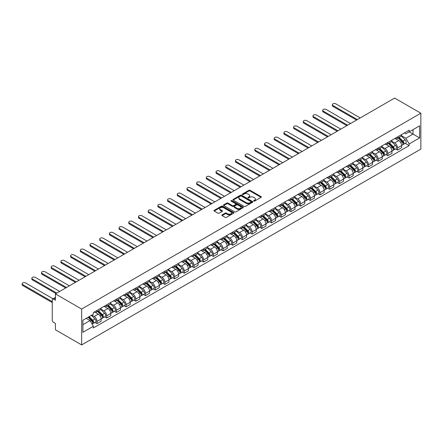 <?xml version="1.0" encoding="UTF-8"?>
<svg xmlns="http://www.w3.org/2000/svg" width="443" height="443" viewBox="0 0 443 443"><rect width="100%" height="100%" fill="white"/><g stroke="black" fill="none" stroke-linecap="round" stroke-linejoin="round"><path stroke-width="0.66" d="M253.756 201.094A0.604 0.349 0 0 0 254.609 201.094L261.093 197.351A0.864 0.498 0 0 0 261.342 197.002A0.864 0.498 0 0 0 261.093 196.648L250.112 190.307A0.864 0.498 0 0 0 248.894 190.307L242.41 194.051A0.604 0.349 0 0 0 243.262 194.543L244.104 194.062A2.763 1.595 0 0 1 248.008 194.062L248.922 194.588A2.763 1.595 0 0 1 249.73 195.717A2.763 1.595 0 0 1 248.922 196.842L248.086 197.329A0.604 0.349 0 0 0 248.938 197.822L249.774 197.334A2.763 1.595 0 0 1 253.678 197.334L254.598 197.866A2.763 1.595 0 0 1 255.406 198.99A2.763 1.595 0 0 1 254.598 200.12L253.756 200.601A0.604 0.349 0 0 0 253.756 201.094L253.756 200.601M222.115 214.894A0.864 0.498 0 0 0 221.86 215.243A0.864 0.498 0 0 0 222.115 215.597L225.194 217.375A0.864 0.498 0 0 0 226.412 217.375L233.611 213.216A0.864 0.498 0 0 0 233.865 212.867A0.864 0.498 0 0 0 233.611 212.513L222.63 206.172A0.864 0.498 0 0 0 221.411 206.172L214.213 210.331A0.864 0.498 0 0 0 213.958 210.685A0.864 0.498 0 0 0 214.213 211.034L217.934 213.183A0.864 0.498 0 0 0 219.152 213.183L222.236 211.405A0.864 0.498 0 0 0 222.486 211.051A0.864 0.498 0 0 0 222.236 210.702L220.387 209.633A2.309 1.335 0 0 1 219.711 208.692A2.309 1.335 0 0 1 221.14 207.462A2.309 1.335 0 0 1 223.654 207.75L230.881 211.926A2.309 1.335 0 0 1 231.556 212.867A2.309 1.335 0 0 1 230.133 214.096A2.309 1.335 0 0 1 227.619 213.808L226.412 213.111A0.864 0.498 0 0 0 225.194 213.111L222.115 214.894L222.115 215.597M81.656 309.048L55.43 293.903L394.624 98.075L420.85 113.214L81.656 309.048L81.656 344.925L420.85 149.097L420.85 113.214M244.165 206.421A0.864 0.498 0 0 0 245.383 206.421L252.582 202.268A0.864 0.498 0 0 0 252.837 201.914A0.864 0.498 0 0 0 252.582 201.559L241.601 195.225A0.864 0.498 0 0 0 240.383 195.225L233.184 199.378A0.864 0.498 0 0 0 232.929 199.732A0.864 0.498 0 0 0 233.184 200.081L244.165 206.421M231.324 201.227A0.604 0.349 0 0 1 231.933 201.31L243.085 207.75L235.897 211.898A0.864 0.498 0 0 1 234.679 211.898L223.698 205.558L223.698 204.854A0.864 0.498 0 0 0 223.444 205.209A0.864 0.498 0 0 0 223.698 205.558M223.698 204.854L226.777 203.077A0.864 0.498 0 0 1 228.001 203.077L232.453 205.646A0.864 0.498 0 0 0 233.671 205.646L235.715 204.467A0.864 0.498 0 0 0 235.969 204.112A0.864 0.498 0 0 0 235.715 203.763L231.08 201.083A0.604 0.349 0 0 1 231.933 200.59L243.096 207.036A0.864 0.498 0 0 1 243.351 207.39A0.864 0.498 0 0 1 243.096 207.739L243.096 207.036M55.43 293.903L55.43 300.254L53.503 299.141A1.755 1.013 -120 0 0 52.623 299.058A1.755 1.013 -120 0 0 52.263 299.861L52.263 320.167A1.755 1.013 -120 0 0 53.503 322.321L55.43 323.434L55.43 329.786L81.656 344.925M397.543 136.898A4.042 2.337 60 0 1 396.706 138.709L400.81 136.344A4.042 2.337 -120 0 0 401.646 134.528M391.723 141.251L394.685 142.962A4.042 2.337 60 0 1 397.543 147.912L401.646 145.542A4.042 2.337 -120 0 0 398.789 140.592L395.854 138.897M401.646 145.542L401.646 147.729L397.543 150.099L395.577 148.964M396.706 138.709A4.042 2.337 60 0 1 394.719 138.526M397.543 147.912L397.543 150.099M387.852 142.491A4.042 2.337 60 0 1 387.01 144.307L391.114 141.937A4.042 2.337 -120 0 0 391.95 140.126M385.886 154.563L387.852 155.698L391.95 153.328L391.95 151.141A4.042 2.337 -120 0 0 389.092 146.19L386.158 144.496M387.01 144.307A4.042 2.337 60 0 1 385.022 144.125M382.027 146.849L384.989 148.555A4.042 2.337 60 0 1 387.852 153.511L387.852 155.698M378.156 148.089A4.042 2.337 60 0 1 377.32 149.906L381.417 147.536A4.042 2.337 -120 0 0 382.259 145.719M376.19 160.161L378.156 161.296L382.259 158.926L382.259 156.739A4.042 2.337 -120 0 0 379.396 151.788L376.461 150.088M377.32 149.906A4.042 2.337 60 0 1 375.326 149.723M372.336 152.442L375.299 154.153A4.042 2.337 60 0 1 378.156 159.103L378.156 161.296M368.46 153.688A4.042 2.337 60 0 1 367.624 155.504L371.727 153.134A4.042 2.337 -120 0 0 372.563 151.318M366.494 165.754L368.46 166.889L372.563 164.525L372.563 162.332A4.042 2.337 -120 0 0 369.706 157.381L366.765 155.687M367.624 155.504A4.042 2.337 60 0 1 365.636 155.321M362.64 158.04L365.602 159.751A4.042 2.337 60 0 1 368.46 164.702L368.46 166.889M358.764 159.286A4.042 2.337 60 0 1 357.927 161.097L362.031 158.732A4.042 2.337 -120 0 0 362.867 156.916M356.798 171.352L358.764 172.488L362.867 170.123L362.867 167.93A4.042 2.337 -120 0 0 360.009 162.98L357.075 161.285M357.927 161.097A4.042 2.337 60 0 1 355.939 160.914M352.944 163.639L355.906 165.35A4.042 2.337 60 0 1 358.764 170.3L358.764 172.488M349.073 164.879A4.042 2.337 60 0 1 348.231 166.695L352.335 164.331A4.042 2.337 -120 0 0 353.171 162.515M347.107 176.951L349.073 178.086L353.171 175.716L353.171 173.529A4.042 2.337 -120 0 0 350.313 168.578L347.378 166.884M348.231 166.695A4.042 2.337 60 0 1 346.243 166.513M343.247 169.237L346.21 170.948A4.042 2.337 60 0 1 349.073 175.899L349.073 178.086M339.377 170.477A4.042 2.337 60 0 1 338.541 172.294L342.638 169.924A4.042 2.337 -120 0 0 343.48 168.113M337.411 182.549L339.377 183.684L343.48 181.314L343.48 179.127A4.042 2.337 -120 0 0 340.617 174.177L337.682 172.482M338.541 172.294A4.042 2.337 60 0 1 336.547 172.111M333.557 174.83L336.519 176.541A4.042 2.337 60 0 1 339.377 181.492L339.377 183.684M329.681 176.076A4.042 2.337 60 0 1 328.844 177.892L332.948 175.522A4.042 2.337 -120 0 0 333.784 173.706M327.715 188.142L329.681 189.283L333.784 186.913L333.784 184.725A4.042 2.337 -120 0 0 330.927 179.769L327.986 178.075M328.844 177.892A4.042 2.337 60 0 1 326.856 177.709M323.861 180.428L326.823 182.139A4.042 2.337 60 0 1 329.681 187.09L329.681 189.283M319.984 181.674A4.042 2.337 60 0 1 319.148 183.491L323.252 181.121A4.042 2.337 -120 0 0 324.088 179.304M318.019 193.741L319.984 194.876L324.088 192.511L324.088 190.318A4.042 2.337 -120 0 0 321.23 185.368L318.295 183.673M319.148 183.491A4.042 2.337 60 0 1 317.16 183.308M314.165 186.027L317.127 187.738A4.042 2.337 60 0 1 319.984 192.688L319.984 194.876M310.294 187.273A4.042 2.337 60 0 1 309.452 189.083L313.555 186.719A4.042 2.337 -120 0 0 314.392 184.903M308.328 199.339L310.294 200.474L314.392 198.104L314.392 195.917A4.042 2.337 -120 0 0 311.534 190.966L308.599 189.272M309.452 189.083A4.042 2.337 60 0 1 307.464 188.901M304.468 191.625L307.431 193.336A4.042 2.337 60 0 1 310.294 198.287L310.294 200.474M300.598 192.866A4.042 2.337 60 0 1 299.761 194.682L303.859 192.317A4.042 2.337 -120 0 0 304.701 190.501M298.632 204.937L300.598 206.073L304.701 203.702L304.701 201.515A4.042 2.337 -120 0 0 301.838 196.565L298.903 194.87M299.761 194.682A4.042 2.337 60 0 1 297.768 194.499M294.778 197.224L297.74 198.929A4.042 2.337 60 0 1 300.598 203.885L300.598 206.073M290.901 198.464A4.042 2.337 60 0 1 290.065 200.28L294.169 197.91A4.042 2.337 -120 0 0 295.005 196.099M288.936 210.536L290.901 211.671L295.005 209.301L295.005 207.114A4.042 2.337 -120 0 0 292.147 202.163L289.207 200.469M290.065 200.28A4.042 2.337 60 0 1 288.077 200.098M285.082 202.816L288.044 204.528A4.042 2.337 60 0 1 290.901 209.478L290.901 211.671M281.205 204.062A4.042 2.337 60 0 1 280.369 205.879L284.472 203.509A4.042 2.337 -120 0 0 285.309 201.692M279.24 216.129L281.205 217.264L285.309 214.899L285.309 212.712A4.042 2.337 -120 0 0 282.451 207.756L279.516 206.061M280.369 205.879A4.042 2.337 60 0 1 278.381 205.696M275.385 208.415L278.348 210.126A4.042 2.337 60 0 1 281.205 215.076L281.205 217.264M271.515 209.661A4.042 2.337 60 0 1 270.673 211.477L274.776 209.107A4.042 2.337 -120 0 0 275.612 207.291M269.549 221.727L271.515 222.862L275.612 220.498L275.612 218.305A4.042 2.337 -120 0 0 272.755 213.354L269.82 211.66M270.673 211.477A4.042 2.337 60 0 1 268.685 211.294M265.689 214.013L268.652 215.724A4.042 2.337 60 0 1 271.515 220.675L271.515 222.862M261.819 215.259A4.042 2.337 60 0 1 260.982 217.07L265.08 214.705A4.042 2.337 -120 0 0 265.922 212.889M259.853 227.325L261.819 228.461L265.922 226.091L265.922 223.903A4.042 2.337 -120 0 0 263.059 218.953L260.124 217.258M260.982 217.07A4.042 2.337 60 0 1 258.989 216.887M255.999 219.612L258.961 221.323A4.042 2.337 60 0 1 261.819 226.273L261.819 228.461M252.122 220.852A4.042 2.337 60 0 1 251.286 222.668L255.389 220.298A4.042 2.337 -120 0 0 256.226 218.488M250.157 232.924L252.122 234.059L256.226 231.689L256.226 229.502A4.042 2.337 -120 0 0 253.368 224.551L250.428 222.857M251.286 222.668A4.042 2.337 60 0 1 249.298 222.486M246.302 225.21L249.265 226.916A4.042 2.337 60 0 1 252.122 231.872L252.122 234.059M242.426 226.451A4.042 2.337 60 0 1 241.59 228.267L245.693 225.897A4.042 2.337 -120 0 0 246.529 224.086M240.46 238.522L242.426 239.657L246.529 237.287L246.529 235.1A4.042 2.337 -120 0 0 243.672 230.15L240.737 228.45M241.59 228.267A4.042 2.337 60 0 1 239.602 228.084M236.606 230.803L239.569 232.514A4.042 2.337 60 0 1 242.426 237.465L242.426 239.657M232.736 232.049A4.042 2.337 60 0 1 231.894 233.865L235.997 231.495A4.042 2.337 -120 0 0 236.833 229.679M230.77 244.115L232.736 245.25L236.833 242.886L236.833 240.693A4.042 2.337 -120 0 0 233.976 235.742L231.041 234.048M231.894 233.865A4.042 2.337 60 0 1 229.906 233.682M226.91 236.401L229.873 238.112A4.042 2.337 60 0 1 232.736 243.063L232.736 245.25M223.039 237.647A4.042 2.337 60 0 1 222.203 239.458L226.301 237.094A4.042 2.337 -120 0 0 227.143 235.277M221.074 249.714L223.039 250.849L227.143 248.484L227.143 246.291A4.042 2.337 -120 0 0 224.28 241.341L221.345 239.646M222.203 239.458A4.042 2.337 60 0 1 220.21 239.281M217.22 242L220.182 243.711A4.042 2.337 60 0 1 223.039 248.661L223.039 250.849M213.343 243.246A4.042 2.337 60 0 1 212.507 245.057L216.61 242.692A4.042 2.337 -120 0 0 217.447 240.876M211.377 255.312L213.343 256.447L217.447 254.077L217.447 251.89A4.042 2.337 -120 0 0 214.589 246.939L211.649 245.245M212.507 245.057A4.042 2.337 60 0 1 210.519 244.874M207.523 247.598L210.486 249.309A4.042 2.337 60 0 1 213.343 254.26L213.343 256.447M203.647 248.839A4.042 2.337 60 0 1 202.811 250.655L206.914 248.285A4.042 2.337 -120 0 0 207.75 246.474M201.681 260.91L203.647 262.046L207.75 259.676L207.75 257.488A4.042 2.337 -120 0 0 204.893 252.538L201.958 250.843M202.811 250.655A4.042 2.337 60 0 1 200.823 250.472M197.827 253.191L200.79 254.902A4.042 2.337 60 0 1 203.647 259.858L203.647 262.046M193.956 254.437A4.042 2.337 60 0 1 193.115 256.253L197.218 253.883A4.042 2.337 -120 0 0 198.054 252.067M191.991 266.503L193.956 267.644L198.054 265.274L198.054 263.087A4.042 2.337 -120 0 0 195.197 258.131L192.262 256.436M193.115 256.253A4.042 2.337 60 0 1 191.127 256.071M188.131 258.79L191.094 260.501A4.042 2.337 60 0 1 193.956 265.451L193.956 267.644M184.26 260.035A4.042 2.337 60 0 1 183.424 261.852L187.522 259.482A4.042 2.337 -120 0 0 188.364 257.665M182.294 272.102L184.26 273.237L188.364 270.872L188.364 268.679A4.042 2.337 -120 0 0 185.501 263.729L182.566 262.034M183.424 261.852A4.042 2.337 60 0 1 181.431 261.669M178.44 264.388L181.403 266.099A4.042 2.337 60 0 1 184.26 271.05L184.26 273.237M174.564 265.634A4.042 2.337 60 0 1 173.728 267.445L177.831 265.08A4.042 2.337 -120 0 0 178.667 263.264M172.598 277.7L174.564 278.835L178.667 276.465L178.667 274.278A4.042 2.337 -120 0 0 175.81 269.327L172.87 267.633M173.728 267.445A4.042 2.337 60 0 1 171.74 267.262M168.744 269.986L171.707 271.697A4.042 2.337 60 0 1 174.564 276.648L174.564 278.835M164.868 271.227A4.042 2.337 60 0 1 164.032 273.043L168.135 270.679A4.042 2.337 -120 0 0 168.971 268.862M162.902 283.298L164.868 284.434L168.971 282.064L168.971 279.876A4.042 2.337 -120 0 0 166.114 274.926L163.179 273.231M164.032 273.043A4.042 2.337 60 0 1 162.044 272.86M159.048 275.585L162.011 277.29A4.042 2.337 60 0 1 164.868 282.246L164.868 284.434M155.177 276.825A4.042 2.337 60 0 1 154.336 278.641L158.439 276.271A4.042 2.337 -120 0 0 159.275 274.461M153.212 288.897L155.177 290.032L159.275 287.662L159.275 285.475A4.042 2.337 -120 0 0 156.418 280.524L153.483 278.83M154.336 278.641A4.042 2.337 60 0 1 152.348 278.459M149.352 281.178L152.314 282.889A4.042 2.337 60 0 1 155.177 287.839L155.177 290.032M145.481 282.424A4.042 2.337 60 0 1 144.645 284.24L148.743 281.87A4.042 2.337 -120 0 0 149.584 280.054M143.515 294.49L145.481 295.625L149.584 293.26L149.584 291.073A4.042 2.337 -120 0 0 146.722 286.117L143.787 284.423M144.645 284.24A4.042 2.337 60 0 1 142.652 284.057M139.661 286.776L142.624 288.487A4.042 2.337 60 0 1 145.481 293.438L145.481 295.625M135.785 288.022A4.042 2.337 60 0 1 134.949 289.838L139.052 287.468A4.042 2.337 -120 0 0 139.888 285.652M133.819 300.088L135.785 301.223L139.888 298.859L139.888 296.666A4.042 2.337 -120 0 0 137.031 291.715L134.091 290.021M134.949 289.838A4.042 2.337 60 0 1 132.961 289.656M129.965 292.374L132.928 294.086A4.042 2.337 60 0 1 135.785 299.036L135.785 301.223M126.089 293.62A4.042 2.337 60 0 1 125.253 295.431L129.356 293.067A4.042 2.337 -120 0 0 130.192 291.25M124.123 305.687L126.089 306.822L130.192 304.452L130.192 302.264A4.042 2.337 -120 0 0 127.335 297.314L124.4 295.619M125.253 295.431A4.042 2.337 60 0 1 123.265 295.248M120.269 297.973L123.232 299.684A4.042 2.337 60 0 1 126.089 304.634L126.089 306.822M116.398 299.213A4.042 2.337 60 0 1 115.557 301.03L119.66 298.66A4.042 2.337 -120 0 0 120.496 296.849M114.427 311.285L116.398 312.42L120.496 310.05L120.496 307.863A4.042 2.337 -120 0 0 117.639 302.912L114.704 301.218M115.557 301.03A4.042 2.337 60 0 1 113.569 300.847M110.573 303.571L113.535 305.277A4.042 2.337 60 0 1 116.398 310.233L116.398 312.42M106.702 304.812A4.042 2.337 60 0 1 105.866 306.628L109.964 304.258A4.042 2.337 -120 0 0 110.805 302.447M104.736 316.883L106.702 318.019L110.805 315.649L110.805 313.461A4.042 2.337 -120 0 0 107.942 308.511L105.008 306.811M105.866 306.628A4.042 2.337 60 0 1 103.872 306.445M100.882 309.164L103.845 310.875A4.042 2.337 60 0 1 106.702 315.826L106.702 318.019M97.006 310.41A4.042 2.337 60 0 1 96.17 312.226L100.273 309.856A4.042 2.337 -120 0 0 101.109 308.04M95.04 322.476L97.006 323.611L101.109 321.247L101.109 319.06A4.042 2.337 -120 0 0 98.252 314.104L95.311 312.409M96.17 312.226A4.042 2.337 60 0 1 94.182 312.044M91.784 315.111L94.149 316.474A4.042 2.337 60 0 1 97.006 321.424L97.006 323.611M404.415 132.933L405.871 133.775L419.61 125.845L413.02 129.649L413.02 134.096L405.871 138.222L401.419 135.652M82.902 324.691L90.045 320.566L93.34 326.269L82.902 332.294L82.902 320.239L93.34 314.214L93.34 312.525L409.166 130.187L409.166 131.87L419.61 137.9L409.166 143.931L405.871 138.222M419.61 125.845L419.61 137.9M93.34 326.269L93.34 327.953L409.166 145.614L409.166 143.931M90.045 320.566L86.191 318.34M405.273 143.366L409.166 145.614M254 201.177L254.598 200.834A2.763 1.595 0 0 0 255.406 199.71L255.406 198.99M249.73 195.717L249.73 196.432A2.763 1.595 0 0 1 248.922 197.561L248.324 197.905M261.093 196.648L261.093 197.351L250.112 191.027A0.864 0.498 0 0 0 248.894 191.027L242.653 194.627M252.571 202.274L241.601 195.939A0.864 0.498 0 0 0 240.383 195.939L233.195 200.086M251.059 202.158A0.604 0.349 0 0 0 251.059 201.665L241.418 196.105A0.604 0.349 0 0 0 240.566 196.105L239.68 196.614A2.763 1.595 0 0 0 238.871 197.739A2.763 1.595 0 0 0 239.68 198.868L246.269 202.672A2.763 1.595 0 0 0 250.173 202.672L251.059 202.158L251.059 202.877A0.604 0.349 0 0 0 251.236 202.634L251.236 201.914M238.871 197.739L238.871 198.458A2.763 1.595 0 0 0 239.68 199.583L239.68 198.868M251.059 202.877L250.173 203.387A2.763 1.595 0 0 1 246.269 203.387L239.68 199.583M223.709 205.563L226.777 203.791L226.777 203.077M235.969 204.112L235.969 204.832A0.864 0.498 0 0 1 235.715 205.187L233.671 206.366A0.864 0.498 0 0 1 232.453 206.366L228.001 203.791A0.864 0.498 0 0 0 226.777 203.791M237.071 208.315A2.309 1.335 0 0 0 239.585 208.603A2.309 1.335 0 0 0 241.014 207.374A2.309 1.335 0 0 0 240.339 206.432L237.791 204.959A0.864 0.498 0 0 0 236.568 204.959L234.524 206.139A0.864 0.498 0 0 0 234.275 206.493A0.864 0.498 0 0 0 234.524 206.842L237.071 208.315L237.071 209.03A2.309 1.335 0 0 0 239.585 209.323A2.309 1.335 0 0 0 241.014 208.088L241.014 207.374M234.275 206.493L234.275 207.208A0.864 0.498 0 0 0 234.524 207.562L234.524 206.842M237.071 209.03L234.524 207.562M231.556 212.867L231.556 213.581A2.309 1.335 0 0 1 230.133 214.816A2.309 1.335 0 0 1 227.619 214.528L226.412 213.831A0.864 0.498 0 0 0 225.194 213.831L222.126 215.603M219.711 208.692L219.711 209.412A2.309 1.335 0 0 0 220.387 210.353L220.387 209.633M222.225 211.411L220.387 210.353M233.611 212.513L233.611 213.216L222.63 206.892A0.864 0.498 0 0 0 221.411 206.892L214.224 211.04L214.213 210.331M398.069 137.928L401.884 141.694A2.198 1.268 60 0 1 402.465 144.988L401.646 145.459M398.827 138.676L400.45 139.611M360.225 117.932L335.833 103.85A2.021 1.168 0 0 0 333.629 103.596A2.021 1.168 0 0 0 332.383 104.675A2.021 1.168 0 0 0 332.975 105.5L357.368 119.582M398.49 137.679L402.67 141.81A1.052 0.609 60 0 1 402.953 143.388A1.052 0.609 60 0 1 402.853 143.427M399.121 137.313L402.942 141.084A2.198 1.268 60 0 1 403.523 144.379A2.198 1.268 60 0 1 402.859 144.446M401.258 135.923L405.179 139.794A2.198 1.268 60 0 1 405.76 143.083L403.523 144.379M356.56 120.047L332.975 106.436A2.021 1.168 180 0 1 332.383 105.611L332.383 104.675M388.373 143.521L392.193 147.292A2.198 1.268 60 0 1 392.769 150.587L391.95 151.057M389.131 144.274L390.754 145.21M350.529 123.531L326.137 109.449A2.021 1.168 0 0 0 323.938 109.194A2.021 1.168 0 0 0 322.687 110.274A2.021 1.168 0 0 0 323.279 111.099L347.672 125.181M388.793 143.277L392.98 147.403A1.052 0.609 60 0 1 393.257 148.986A1.052 0.609 60 0 1 393.162 149.025M389.43 142.912L393.246 146.683A2.198 1.268 60 0 1 393.827 149.978A2.198 1.268 60 0 1 393.162 150.044M391.568 141.522L395.483 145.387A2.198 1.268 60 0 1 396.064 148.682L393.827 149.978M346.863 125.646L323.279 112.029A2.021 1.168 180 0 1 322.687 111.204L322.687 110.274M378.676 149.119L382.497 152.89A2.198 1.268 60 0 1 383.079 156.18L382.259 156.656M379.441 149.872L381.058 150.808M340.839 129.129L316.446 115.047A2.021 1.168 0 0 0 314.242 114.792A2.021 1.168 0 0 0 312.996 115.872A2.021 1.168 0 0 0 313.583 116.697L337.976 130.779M379.103 148.876L383.284 153.001A1.052 0.609 60 0 1 383.56 154.585A1.052 0.609 60 0 1 383.466 154.624M379.734 148.51L383.555 152.276A2.198 1.268 60 0 1 384.131 155.571A2.198 1.268 60 0 1 383.472 155.643M381.872 147.12L385.792 150.985A2.198 1.268 60 0 1 386.368 154.28L384.131 155.571M337.167 131.244L313.583 117.628A2.021 1.168 180 0 1 312.996 116.802L312.996 115.872M368.98 154.718L372.801 158.483A2.198 1.268 60 0 1 373.383 161.778L372.563 162.254M369.744 155.471L371.361 156.401M331.142 134.727L306.75 120.64A2.021 1.168 0 0 0 304.546 120.391A2.021 1.168 0 0 0 303.3 121.465A2.021 1.168 0 0 0 303.892 122.29L328.285 136.378M369.407 154.474L373.587 158.6A1.052 0.609 60 0 1 373.864 160.178A1.052 0.609 60 0 1 373.77 160.216M370.038 154.109L373.859 157.874A2.198 1.268 60 0 1 374.44 161.169A2.198 1.268 60 0 1 373.776 161.241M372.175 152.719L376.096 156.584A2.198 1.268 60 0 1 376.677 159.879L374.44 161.169M327.477 136.843L303.892 123.226A2.021 1.168 180 0 1 303.3 122.401L303.3 121.465M359.29 160.316L363.105 164.082A2.198 1.268 60 0 1 363.686 167.376L362.867 167.853M360.048 161.064L361.671 162M321.446 140.32L297.054 126.238A2.021 1.168 0 0 0 294.85 125.989A2.021 1.168 0 0 0 293.604 127.063A2.021 1.168 0 0 0 294.196 127.889L318.589 141.97M359.71 160.073L363.891 164.198A1.052 0.609 60 0 1 364.174 165.776A1.052 0.609 60 0 1 364.074 165.815M360.342 159.707L364.163 163.473A2.198 1.268 60 0 1 364.744 166.767A2.198 1.268 60 0 1 364.08 166.839M362.479 158.317L366.4 162.182A2.198 1.268 60 0 1 366.981 165.477L364.744 166.767M317.781 142.441L294.196 128.824A2.021 1.168 180 0 1 293.604 127.999L293.604 127.063M349.593 165.915L353.414 169.68A2.198 1.268 60 0 1 353.99 172.975L353.171 173.446M350.352 166.662L351.975 167.598M311.75 145.919L287.357 131.837A2.021 1.168 0 0 0 285.159 131.582A2.021 1.168 0 0 0 283.908 132.662A2.021 1.168 0 0 0 284.5 133.487L308.893 147.569M350.014 165.665L354.201 169.791A1.052 0.609 60 0 1 354.478 171.375A1.052 0.609 60 0 1 354.383 171.413M350.651 165.3L354.466 169.071A2.198 1.268 60 0 1 355.048 172.366A2.198 1.268 60 0 1 354.383 172.432M352.789 163.91L356.704 167.781A2.198 1.268 60 0 1 357.285 171.07L355.048 172.366M308.084 148.034L284.5 134.417A2.021 1.168 180 0 1 283.908 133.592L283.908 132.662M339.897 171.507L343.718 175.278A2.198 1.268 60 0 1 344.3 178.573L343.475 179.044M340.661 172.261L342.278 173.196M302.06 151.517L277.667 137.435A2.021 1.168 0 0 0 275.463 137.18A2.021 1.168 0 0 0 274.217 138.26A2.021 1.168 0 0 0 274.804 139.085L299.197 153.167M340.324 171.264L344.504 175.389A1.052 0.609 60 0 1 344.781 176.973A1.052 0.609 60 0 1 344.687 177.012M340.955 170.898L344.776 174.669A2.198 1.268 60 0 1 345.352 177.959A2.198 1.268 60 0 1 344.687 178.031M343.092 169.508L347.013 173.374A2.198 1.268 60 0 1 347.589 176.668L345.352 177.959M298.388 153.632L274.804 140.016A2.021 1.168 180 0 1 274.217 139.191L274.217 138.26M330.201 177.106L334.022 180.877A2.198 1.268 60 0 1 334.603 184.166L333.784 184.642M330.965 177.859L332.582 178.795M292.363 157.115L267.971 143.034A2.021 1.168 0 0 0 265.767 142.779A2.021 1.168 0 0 0 264.521 143.859A2.021 1.168 0 0 0 265.113 144.684L289.506 158.766M330.628 176.862L334.808 180.988A1.052 0.609 60 0 1 335.085 182.571A1.052 0.609 60 0 1 334.991 182.605M331.259 176.497L335.08 180.262A2.198 1.268 60 0 1 335.661 183.557A2.198 1.268 60 0 1 334.997 183.629M333.396 175.107L337.317 178.972A2.198 1.268 60 0 1 337.898 182.267L335.661 183.557M288.698 159.231L265.113 145.614A2.021 1.168 180 0 1 264.521 144.789L264.521 143.859M320.51 182.704L324.326 186.47A2.198 1.268 60 0 1 324.907 189.765L324.088 190.241M321.269 183.457L322.892 184.388M282.667 162.708L258.275 148.626A2.021 1.168 0 0 0 256.071 148.377A2.021 1.168 0 0 0 254.825 149.452A2.021 1.168 0 0 0 255.417 150.277L279.81 164.364M320.931 182.461L325.112 186.586A1.052 0.609 60 0 1 325.395 188.164A1.052 0.609 60 0 1 325.295 188.203M321.563 182.095L325.383 185.861A2.198 1.268 60 0 1 325.965 189.155A2.198 1.268 60 0 1 325.3 189.227M323.7 180.705L327.621 184.57A2.198 1.268 60 0 1 328.202 187.865L325.965 189.155M279.001 164.829L255.417 151.213A2.021 1.168 180 0 1 254.825 150.387L254.825 149.452M310.814 188.303L314.635 192.068A2.198 1.268 60 0 1 315.211 195.363L314.392 195.834M311.573 189.05L313.195 189.986M272.971 168.307L248.578 154.225A2.021 1.168 0 0 0 246.38 153.97A2.021 1.168 0 0 0 245.129 155.05A2.021 1.168 0 0 0 245.721 155.875L270.114 169.957M311.235 188.059L315.422 192.184A1.052 0.609 60 0 1 315.698 193.763A1.052 0.609 60 0 1 315.604 193.801M311.872 187.694L315.687 191.459A2.198 1.268 60 0 1 316.269 194.754A2.198 1.268 60 0 1 315.604 194.826M314.009 186.298L317.924 190.169A2.198 1.268 60 0 1 318.506 193.464L316.269 194.754M269.305 170.428L245.721 156.811A2.021 1.168 180 0 1 245.129 155.986L245.129 155.05M301.118 193.896L304.939 197.667A2.198 1.268 60 0 1 305.52 200.961L304.695 201.432M301.882 194.649L303.499 195.584M263.28 173.905L238.888 159.823A2.021 1.168 0 0 0 236.684 159.569A2.021 1.168 0 0 0 235.438 160.648A2.021 1.168 0 0 0 236.025 161.474L260.418 175.555M301.545 193.652L305.725 197.777A1.052 0.609 60 0 1 306.002 199.361A1.052 0.609 60 0 1 305.908 199.4M302.176 193.286L305.997 197.057A2.198 1.268 60 0 1 306.573 200.352A2.198 1.268 60 0 1 305.908 200.419M304.313 191.897L308.234 195.762A2.198 1.268 60 0 1 308.81 199.057L306.573 200.352M259.609 176.021L236.025 162.404A2.021 1.168 180 0 1 235.438 161.579L235.438 160.648M291.422 199.494L295.243 203.265A2.198 1.268 60 0 1 295.824 206.56L295.005 207.031M292.186 200.247L293.803 201.183M253.584 179.504L229.192 165.422A2.021 1.168 0 0 0 226.988 165.167A2.021 1.168 0 0 0 225.742 166.247A2.021 1.168 0 0 0 226.334 167.072L250.727 181.154M291.848 199.25L296.029 203.376A1.052 0.609 60 0 1 296.306 204.959A1.052 0.609 60 0 1 296.212 204.998M292.48 198.885L296.301 202.656A2.198 1.268 60 0 1 296.882 205.945A2.198 1.268 60 0 1 296.217 206.017M294.617 197.495L298.538 201.36A2.198 1.268 60 0 1 299.119 204.655L296.882 205.945M249.918 181.619L226.334 168.002A2.021 1.168 180 0 1 225.742 167.177L225.742 166.247M281.731 205.092L285.547 208.858A2.198 1.268 60 0 1 286.128 212.153L285.309 212.629M282.49 205.845L284.113 206.781M243.888 185.102L219.495 171.015A2.021 1.168 0 0 0 217.291 170.765A2.021 1.168 0 0 0 216.046 171.845A2.021 1.168 0 0 0 216.638 172.67L241.031 186.752M282.152 204.849L286.333 208.974A1.052 0.609 60 0 1 286.615 210.558A1.052 0.609 60 0 1 286.516 210.591M282.784 204.483L286.604 208.249A2.198 1.268 60 0 1 287.186 211.544A2.198 1.268 60 0 1 286.521 211.616M284.921 203.093L288.842 206.959A2.198 1.268 60 0 1 289.423 210.253L287.186 211.544M240.222 187.217L216.638 173.601A2.021 1.168 180 0 1 216.046 172.776L216.046 171.845M272.035 210.691L275.856 214.456A2.198 1.268 60 0 1 276.432 217.751L275.612 218.227M272.794 211.444L274.416 212.374M234.192 190.695L209.799 176.613A2.021 1.168 0 0 0 207.601 176.364A2.021 1.168 0 0 0 206.349 177.438A2.021 1.168 0 0 0 206.942 178.263L231.335 192.345M272.456 210.447L276.642 214.573A1.052 0.609 60 0 1 276.919 216.151A1.052 0.609 60 0 1 276.825 216.19M273.093 210.082L276.908 213.847A2.198 1.268 60 0 1 277.49 217.142A2.198 1.268 60 0 1 276.825 217.214M275.23 208.692L279.145 212.557A2.198 1.268 60 0 1 279.727 215.852L277.49 217.142M230.526 192.816L206.942 179.199A2.021 1.168 180 0 1 206.349 178.374L206.349 177.438M262.339 216.289L266.16 220.055A2.198 1.268 60 0 1 266.741 223.35L265.916 223.82M263.103 217.037L264.72 217.973M224.501 196.293L200.109 182.211A2.021 1.168 0 0 0 197.905 181.957A2.021 1.168 0 0 0 196.659 183.037A2.021 1.168 0 0 0 197.246 183.862L221.638 197.943M262.765 216.04L266.946 220.171A1.052 0.609 60 0 1 267.223 221.749A1.052 0.609 60 0 1 267.129 221.788M263.397 215.675L267.218 219.446A2.198 1.268 60 0 1 267.793 222.74A2.198 1.268 60 0 1 267.129 222.812M265.534 214.285L269.455 218.155A2.198 1.268 60 0 1 270.031 221.45L267.793 222.74M220.83 198.409L197.246 184.797A2.021 1.168 180 0 1 196.659 183.972L196.659 183.037M252.643 221.882L256.464 225.653A2.198 1.268 60 0 1 257.045 228.948L256.226 229.419M253.407 222.635L255.024 223.571M214.805 201.892L190.412 187.81A2.021 1.168 0 0 0 188.209 187.555A2.021 1.168 0 0 0 186.963 188.635A2.021 1.168 0 0 0 187.555 189.46L211.948 203.542M253.069 221.638L257.25 225.764A1.052 0.609 60 0 1 257.527 227.348A1.052 0.609 60 0 1 257.433 227.386M253.701 221.273L257.521 225.044A2.198 1.268 60 0 1 258.103 228.339A2.198 1.268 60 0 1 257.438 228.405M255.838 219.883L259.759 223.748A2.198 1.268 60 0 1 260.34 227.043L258.103 228.339M211.139 204.007L187.555 190.39A2.021 1.168 180 0 1 186.963 189.565L186.963 188.635M242.952 227.48L246.768 231.252A2.198 1.268 60 0 1 247.349 234.541L246.529 235.017M243.711 228.234L245.333 229.169M205.109 207.49L180.716 193.408A2.021 1.168 0 0 0 178.512 193.154A2.021 1.168 0 0 0 177.266 194.233A2.021 1.168 0 0 0 177.859 195.058L202.252 209.14M243.373 227.237L247.554 231.362A1.052 0.609 60 0 1 247.836 232.946A1.052 0.609 60 0 1 247.737 232.985M244.004 226.871L247.825 230.637A2.198 1.268 60 0 1 248.407 233.932A2.198 1.268 60 0 1 247.742 234.004M246.142 225.481L250.062 229.347A2.198 1.268 60 0 1 250.644 232.641L248.407 233.932M201.443 209.605L177.859 195.989A2.021 1.168 180 0 1 177.266 195.164L177.266 194.233M233.256 233.079L237.077 236.844A2.198 1.268 60 0 1 237.653 240.139L236.833 240.615M234.015 233.832L235.637 234.762M195.413 213.089L171.02 199.001A2.021 1.168 0 0 0 168.822 198.752A2.021 1.168 0 0 0 167.57 199.826A2.021 1.168 0 0 0 168.163 200.651L192.555 214.739M233.677 232.835L237.863 236.961A1.052 0.609 60 0 1 238.14 238.539A1.052 0.609 60 0 1 238.046 238.578M234.314 232.47L238.129 236.235A2.198 1.268 60 0 1 238.711 239.53A2.198 1.268 60 0 1 238.046 239.602M236.451 231.08L240.366 234.945A2.198 1.268 60 0 1 240.948 238.24L238.711 239.53M191.747 215.204L168.163 201.587A2.021 1.168 180 0 1 167.57 200.762L167.57 199.826M223.56 238.677L227.381 242.443A2.198 1.268 60 0 1 227.962 245.738L227.137 246.214M224.324 239.425L225.941 240.361M185.722 218.681L161.33 204.6A2.021 1.168 0 0 0 159.126 204.35A2.021 1.168 0 0 0 157.88 205.425A2.021 1.168 0 0 0 158.467 206.25L182.859 220.332M223.986 238.434L228.167 242.559A1.052 0.609 60 0 1 228.444 244.137A1.052 0.609 60 0 1 228.35 244.176M224.618 238.068L228.438 241.834A2.198 1.268 60 0 1 229.014 245.129A2.198 1.268 60 0 1 228.35 245.2M226.755 236.678L230.676 240.543A2.198 1.268 60 0 1 231.252 243.838L229.014 245.129M182.051 220.802L158.467 207.186A2.021 1.168 180 0 1 157.88 206.36L157.88 205.425M213.864 244.276L217.685 248.041A2.198 1.268 60 0 1 218.266 251.336L217.447 251.807M214.628 245.023L216.245 245.959M176.026 224.28L151.633 210.198A2.021 1.168 0 0 0 149.429 209.943A2.021 1.168 0 0 0 148.184 211.023A2.021 1.168 0 0 0 148.776 211.848L173.169 225.93M214.29 244.027L218.471 248.152A1.052 0.609 60 0 1 218.748 249.736A1.052 0.609 60 0 1 218.654 249.774M214.921 243.661L218.742 247.432A2.198 1.268 60 0 1 219.324 250.727A2.198 1.268 60 0 1 218.659 250.793M217.059 242.271L220.979 246.142A2.198 1.268 60 0 1 221.561 249.431L219.324 250.727M172.36 226.395L148.776 212.784A2.021 1.168 180 0 1 148.184 211.953L148.184 211.023M204.173 249.869L207.988 253.64A2.198 1.268 60 0 1 208.57 256.934L207.75 257.405M204.932 250.622L206.554 251.558M166.33 229.878L141.937 215.796A2.021 1.168 0 0 0 139.733 215.542A2.021 1.168 0 0 0 138.487 216.621A2.021 1.168 0 0 0 139.08 217.447L163.473 231.528M204.594 249.625L208.775 253.75A1.052 0.609 60 0 1 209.057 255.334A1.052 0.609 60 0 1 208.958 255.373M205.225 249.259L209.046 253.031A2.198 1.268 60 0 1 209.628 256.32A2.198 1.268 60 0 1 208.963 256.392M207.363 247.87L211.283 251.735A2.198 1.268 60 0 1 211.865 255.03L209.628 256.32M162.664 231.994L139.08 218.377A2.021 1.168 180 0 1 138.487 217.552L138.487 216.621M194.477 255.467L198.298 259.238A2.198 1.268 60 0 1 198.874 262.527L198.054 263.004M195.236 256.22L196.858 257.156M156.634 235.477L132.241 221.395A2.021 1.168 0 0 0 130.043 221.14A2.021 1.168 0 0 0 128.791 222.22A2.021 1.168 0 0 0 129.384 223.045L153.776 237.127M194.898 255.223L199.084 259.349A1.052 0.609 60 0 1 199.361 260.933A1.052 0.609 60 0 1 199.267 260.966M195.535 254.858L199.35 258.623A2.198 1.268 60 0 1 199.931 261.918A2.198 1.268 60 0 1 199.267 261.99M197.672 253.468L201.587 257.333A2.198 1.268 60 0 1 202.169 260.628L199.931 261.918M152.968 237.592L129.384 223.975A2.021 1.168 180 0 1 128.791 223.15L128.791 222.22M184.781 261.065L188.602 264.831A2.198 1.268 60 0 1 189.178 268.126L188.358 268.602M185.545 261.819L187.162 262.749M146.943 241.075L122.55 226.988A2.021 1.168 0 0 0 120.346 226.738A2.021 1.168 0 0 0 119.101 227.813A2.021 1.168 0 0 0 119.688 228.638L144.08 242.725M185.207 260.822L189.388 264.947A1.052 0.609 60 0 1 189.665 266.525A1.052 0.609 60 0 1 189.571 266.564M185.839 260.456L189.659 264.222A2.198 1.268 60 0 1 190.235 267.517A2.198 1.268 60 0 1 189.571 267.589M187.976 259.066L191.897 262.932A2.198 1.268 60 0 1 192.472 266.226L190.235 267.517M143.272 243.19L119.688 229.574A2.021 1.168 180 0 1 119.101 228.749L119.101 227.813M175.085 266.664L178.906 270.429A2.198 1.268 60 0 1 179.487 273.724L178.667 274.195M175.849 267.411L177.466 268.347M137.247 246.668L112.854 232.586A2.021 1.168 0 0 0 110.65 232.331A2.021 1.168 0 0 0 109.404 233.411A2.021 1.168 0 0 0 109.997 234.236L134.39 248.318M175.511 266.42L179.692 270.546A1.052 0.609 60 0 1 179.969 272.124A1.052 0.609 60 0 1 179.875 272.163M176.142 266.055L179.963 269.82A2.198 1.268 60 0 1 180.545 273.115A2.198 1.268 60 0 1 179.88 273.187M178.28 264.659L182.2 268.53A2.198 1.268 60 0 1 182.782 271.825L180.545 273.115M133.581 248.789L109.997 235.172A2.021 1.168 180 0 1 109.404 234.347L109.404 233.411M165.394 272.257L169.209 276.028A2.198 1.268 60 0 1 169.791 279.323L168.971 279.793M166.153 273.01L167.775 273.946M127.551 252.266L103.158 238.184A2.021 1.168 0 0 0 100.954 237.93A2.021 1.168 0 0 0 99.708 239.01A2.021 1.168 0 0 0 100.301 239.835L124.693 253.917M165.815 272.013L169.996 276.139A1.052 0.609 60 0 1 170.278 277.722A1.052 0.609 60 0 1 170.178 277.761M166.446 271.648L170.267 275.419A2.198 1.268 60 0 1 170.848 278.713A2.198 1.268 60 0 1 170.184 278.78M168.584 270.258L172.504 274.128A2.198 1.268 60 0 1 173.086 277.418L170.848 278.713M123.885 254.382L100.301 240.765A2.021 1.168 180 0 1 99.708 239.94L99.708 239.01M155.698 277.855L159.519 281.626A2.198 1.268 60 0 1 160.095 284.921L159.275 285.392M156.457 278.608L158.079 279.544M117.855 257.865L93.462 243.783A2.021 1.168 0 0 0 91.264 243.528A2.021 1.168 0 0 0 90.012 244.608A2.021 1.168 0 0 0 90.605 245.433L114.997 259.515M156.119 277.611L160.305 281.737A1.052 0.609 60 0 1 160.582 283.321A1.052 0.609 60 0 1 160.482 283.359M156.756 277.246L160.571 281.017A2.198 1.268 60 0 1 161.152 284.306A2.198 1.268 60 0 1 160.488 284.378M158.893 275.856L162.808 279.721A2.198 1.268 60 0 1 163.389 283.016L161.152 284.306M114.189 259.98L90.605 246.363A2.021 1.168 180 0 1 90.012 245.538L90.012 244.608M146.002 283.454L149.823 287.219A2.198 1.268 60 0 1 150.399 290.514L149.579 290.99M146.766 284.207L148.383 285.142M108.164 263.463L83.771 249.381A2.021 1.168 0 0 0 81.567 249.127A2.021 1.168 0 0 0 80.321 250.206A2.021 1.168 0 0 0 80.908 251.031L105.301 265.113M146.428 283.21L150.609 287.335A1.052 0.609 60 0 1 150.886 288.919A1.052 0.609 60 0 1 150.792 288.952M147.059 282.844L150.88 286.61A2.198 1.268 60 0 1 151.456 289.905A2.198 1.268 60 0 1 150.792 289.977M149.197 281.455L153.117 285.32A2.198 1.268 60 0 1 153.693 288.615L151.456 289.905M104.493 265.579L80.908 251.962A2.021 1.168 180 0 1 80.321 251.137L80.321 250.206M136.306 289.052L140.126 292.817A2.198 1.268 60 0 1 140.708 296.112L139.888 296.589M137.07 289.805L138.687 290.735M98.468 269.056L74.075 254.974A2.021 1.168 0 0 0 71.871 254.725A2.021 1.168 0 0 0 70.625 255.799A2.021 1.168 0 0 0 71.218 256.624L95.61 270.706M136.732 288.808L140.913 292.934A1.052 0.609 60 0 1 141.19 294.512A1.052 0.609 60 0 1 141.095 294.551M137.363 288.443L141.184 292.208A2.198 1.268 60 0 1 141.766 295.503A2.198 1.268 60 0 1 141.101 295.575M139.501 287.053L143.421 290.918A2.198 1.268 60 0 1 144.003 294.213L141.766 295.503M94.802 271.177L71.218 257.56A2.021 1.168 180 0 1 70.625 256.735L70.625 255.799M126.615 294.65L130.43 298.416A2.198 1.268 60 0 1 131.012 301.711L130.192 302.181M127.374 295.398L128.996 296.334M88.772 274.654L64.379 260.573A2.021 1.168 0 0 0 62.175 260.318A2.021 1.168 0 0 0 60.929 261.398A2.021 1.168 0 0 0 61.522 262.223L85.914 276.305M127.036 294.401L131.217 298.532A1.052 0.609 60 0 1 131.499 300.11A1.052 0.609 60 0 1 131.399 300.149M127.667 294.036L131.488 297.807A2.198 1.268 60 0 1 132.069 301.102A2.198 1.268 60 0 1 131.405 301.174M129.805 292.646L133.725 296.517A2.198 1.268 60 0 1 134.307 299.811L132.069 301.102M85.106 276.775L61.522 263.159A2.021 1.168 180 0 1 60.929 262.334L60.929 261.398M116.919 300.243L120.74 304.014A2.198 1.268 60 0 1 121.316 307.309L120.496 307.78M117.677 300.996L119.3 301.932M79.076 280.253L54.683 266.171A2.021 1.168 0 0 0 52.484 265.916A2.021 1.168 0 0 0 51.233 266.996A2.021 1.168 0 0 0 51.825 267.821L76.218 281.903M117.34 300L121.526 304.125A1.052 0.609 60 0 1 121.803 305.709A1.052 0.609 60 0 1 121.703 305.748M117.976 299.634L121.792 303.405A2.198 1.268 60 0 1 122.373 306.7A2.198 1.268 60 0 1 121.709 306.766M120.114 298.244L124.029 302.109A2.198 1.268 60 0 1 124.61 305.404L122.373 306.7M75.41 282.368L51.825 268.751A2.021 1.168 180 0 1 51.233 267.926L51.233 266.996M107.223 305.842L111.043 309.613A2.198 1.268 60 0 1 111.619 312.908L110.8 313.378M107.987 306.595L109.604 307.531M69.385 285.851L44.992 271.769A2.021 1.168 0 0 0 42.788 271.515A2.021 1.168 0 0 0 41.542 272.595A2.021 1.168 0 0 0 42.129 273.42L66.522 287.501M107.649 305.598L111.83 309.723A1.052 0.609 60 0 1 112.107 311.307A1.052 0.609 60 0 1 112.013 311.346M108.28 305.233L112.101 308.998A2.198 1.268 60 0 1 112.677 312.293A2.198 1.268 60 0 1 112.013 312.365M110.418 303.843L114.338 307.708A2.198 1.268 60 0 1 114.914 311.003L112.677 312.293M65.714 287.967L42.129 274.35A2.021 1.168 180 0 1 41.542 273.525L41.542 272.595M97.526 311.44L101.347 315.206A2.198 1.268 60 0 1 101.929 318.5L101.109 318.977M98.291 312.193L99.908 313.129M59.689 291.45L35.296 277.362A2.021 1.168 0 0 0 33.092 277.113A2.021 1.168 0 0 0 31.846 278.187A2.021 1.168 0 0 0 32.439 279.018L56.831 293.1M97.953 311.196L102.134 315.322A1.052 0.609 60 0 1 102.411 316.9A1.052 0.609 60 0 1 102.316 316.939M98.584 310.831L102.405 314.596A2.198 1.268 60 0 1 102.986 317.891A2.198 1.268 60 0 1 102.322 317.963M100.722 309.441L104.642 313.306A2.198 1.268 60 0 1 105.224 316.601L102.986 317.891M56.023 293.565L32.439 279.948A2.021 1.168 180 0 1 31.846 279.123L31.846 278.187M88.063 317.26L91.651 320.804A2.198 1.268 60 0 1 92.233 324.099L92.122 324.16M88.594 317.786L90.217 318.722M53.049 298.809L25.6 282.961A2.021 1.168 0 0 0 23.396 282.712A2.021 1.168 0 0 0 22.15 283.786A2.021 1.168 0 0 0 22.743 284.611L52.263 301.655M88.484 317.016L92.437 320.92A1.052 0.609 60 0 1 92.72 322.498A1.052 0.609 60 0 1 92.62 322.537M89.115 316.651L92.709 320.195A2.198 1.268 60 0 1 93.29 323.49A2.198 1.268 60 0 1 92.626 323.562M91.352 315.361L94.946 318.905A2.198 1.268 60 0 1 95.527 322.199L93.29 323.49M52.263 302.586L22.743 285.547A2.021 1.168 180 0 1 22.15 284.722L22.15 283.786M106.702 315.826L110.805 313.461M116.398 310.233L120.496 307.863M126.089 304.634L130.192 302.264M135.785 299.036L139.888 296.666M145.481 293.438L149.584 291.073M155.177 287.839L159.275 285.475M164.868 282.246L168.971 279.876M174.564 276.648L178.667 274.278M184.26 271.05L188.364 268.679M193.956 265.451L198.054 263.087M203.647 259.858L207.75 257.488M213.343 254.26L217.447 251.89M223.039 248.661L227.143 246.291M232.736 243.063L236.833 240.693M242.426 237.465L246.529 235.1M252.122 231.872L256.226 229.502M261.819 226.273L265.922 223.903M271.515 220.675L275.612 218.305M281.205 215.076L285.309 212.712M290.901 209.478L295.005 207.114M300.598 203.885L304.701 201.515M310.294 198.287L314.392 195.917M319.984 192.688L324.088 190.318M329.681 187.09L333.784 184.725M339.377 181.492L343.48 179.127M349.073 175.899L353.171 173.529M358.764 170.3L362.867 167.93M368.46 164.702L372.563 162.332M378.156 159.103L382.259 156.739M387.852 153.511L391.95 151.141M97.006 321.424L101.109 319.06M94.149 316.474L98.252 314.104M103.845 310.875L107.942 308.511M113.535 305.277L117.639 302.912M123.232 299.684L127.335 297.314M132.928 294.086L137.031 291.715M142.624 288.487L146.722 286.117M152.314 282.889L156.418 280.524M162.011 277.29L166.114 274.926M171.707 271.697L175.81 269.327M181.403 266.099L185.501 263.729M191.094 260.501L195.197 258.131M200.79 254.902L204.893 252.538M210.486 249.309L214.589 246.939M220.182 243.711L224.28 241.341M229.873 238.112L233.976 235.742M239.569 232.514L243.672 230.15M249.265 226.916L253.368 224.551M258.961 221.323L263.059 218.953M268.652 215.724L272.755 213.354M278.348 210.126L282.451 207.756M288.044 204.528L292.147 202.163M297.74 198.929L301.838 196.565M307.431 193.336L311.534 190.966M317.127 187.738L321.23 185.368M326.823 182.139L330.927 179.769M336.519 176.541L340.617 174.177M346.21 170.948L350.313 168.578M355.906 165.35L360.009 162.98M365.602 159.751L369.706 157.381M375.299 154.153L379.396 151.788M384.989 148.555L389.092 146.19M394.685 142.962L398.789 140.592M55.43 298.034L53.503 299.141M254.598 200.834L254.598 200.12M248.086 197.822L248.086 197.329M248.922 197.561L248.922 196.842M242.41 194.543L242.41 194.051M248.894 191.027L248.894 190.307M250.112 191.027L250.112 190.307M233.184 200.081L233.184 199.378M240.383 195.939L240.383 195.225M241.601 195.939L241.601 195.225M252.582 202.268L252.582 201.559M246.269 203.387L246.269 202.672M250.173 203.387L250.173 202.672M228.001 203.791L228.001 203.077M232.453 206.366L232.453 205.646M233.671 206.366L233.671 205.646M235.715 205.187L235.715 204.467M231.933 201.31L231.933 200.59M225.194 213.831L225.194 213.111M226.412 213.831L226.412 213.111M227.619 214.528L227.619 213.808M222.236 211.405L222.236 210.702M221.411 206.892L221.411 206.172M222.63 206.892L222.63 206.172M401.884 141.694L400.622 142.424M403.169 142.906L402.776 143.133M405.179 139.794L402.942 141.084M332.975 106.436L332.975 105.5M392.193 147.292L390.931 148.017M393.473 148.505L393.079 148.732M395.483 145.387L393.246 146.683M323.279 112.029L323.279 111.099M382.497 152.89L381.235 153.616M383.782 154.098L383.383 154.33M385.792 150.985L383.555 152.276M313.583 117.628L313.583 116.697M372.801 158.483L371.539 159.214M374.086 159.696L373.687 159.929M376.096 156.584L373.859 157.874M303.892 123.226L303.892 122.29M363.105 164.082L361.842 164.813M364.39 165.294L363.996 165.521M366.4 162.182L364.163 163.473M294.196 128.824L294.196 127.889M353.414 169.68L352.152 170.411M354.693 170.893L354.3 171.12M356.704 167.781L354.466 169.071M284.5 134.417L284.5 133.487M343.718 175.278L342.456 176.004M345.003 176.491L344.604 176.718M347.013 173.374L344.776 174.669M274.804 140.016L274.804 139.085M334.022 180.877L332.759 181.602M335.307 182.084L334.908 182.317M337.317 178.972L335.08 180.262M265.113 145.614L265.113 144.684M324.326 186.47L323.063 187.201M325.611 187.682L325.217 187.91M327.621 184.57L325.383 185.861M255.417 151.213L255.417 150.277M314.635 192.068L313.373 192.799M315.914 193.281L315.521 193.508M317.924 190.169L315.687 191.459M245.721 156.811L245.721 155.875M304.939 197.667L303.676 198.392M306.224 198.879L305.825 199.106M308.234 195.762L305.997 197.057M236.025 162.404L236.025 161.474M295.243 203.265L293.98 203.99M296.528 204.478L296.129 204.705M298.538 201.36L296.301 202.656M226.334 168.002L226.334 167.072M285.547 208.858L284.284 209.589M286.831 210.071L286.438 210.303M288.842 206.959L286.604 208.249M216.638 173.601L216.638 172.67M275.856 214.456L274.594 215.187M277.135 215.669L276.742 215.896M279.145 212.557L276.908 213.847M206.942 179.199L206.942 178.263M266.16 220.055L264.897 220.786M267.445 221.267L267.046 221.494M269.455 218.155L267.218 219.446M197.246 184.797L197.246 183.862M256.464 225.653L255.201 226.379M257.748 226.866L257.35 227.093M259.759 223.748L257.521 225.044M187.555 190.39L187.555 189.46M246.768 231.252L245.505 231.977M248.052 232.459L247.659 232.691M250.062 229.347L247.825 230.637M177.859 195.989L177.859 195.058M237.077 236.844L235.814 237.575M238.356 238.057L237.963 238.29M240.366 234.945L238.129 236.235M168.163 201.587L168.163 200.651M227.381 242.443L226.118 243.174M228.666 243.656L228.267 243.883M230.676 240.543L228.438 241.834M158.467 207.186L158.467 206.25M217.685 248.041L216.422 248.772M218.969 249.254L218.571 249.481M220.979 246.142L218.742 247.432M148.776 212.784L148.776 211.848M207.988 253.64L206.726 254.365M209.273 254.852L208.88 255.079M211.283 251.735L209.046 253.031M139.08 218.377L139.08 217.447M198.298 259.238L197.035 259.963M199.577 260.445L199.184 260.678M201.587 257.333L199.35 258.623M129.384 223.975L129.384 223.045M188.602 264.831L187.339 265.562M189.886 266.044L189.488 266.271M191.897 262.932L189.659 264.222M119.688 229.574L119.688 228.638M178.906 270.429L177.643 271.16M180.19 271.642L179.792 271.869M182.2 268.53L179.963 269.82M109.997 235.172L109.997 234.236M169.209 276.028L167.947 276.753M170.494 277.24L170.101 277.468M172.504 274.128L170.267 275.419M100.301 240.765L100.301 239.835M159.519 281.626L158.256 282.352M160.798 282.839L160.405 283.066M162.808 279.721L160.571 281.017M90.605 246.363L90.605 245.433M149.823 287.219L148.56 287.95M151.107 288.432L150.709 288.664M153.117 285.32L150.88 286.61M80.908 251.962L80.908 251.031M140.126 292.817L138.864 293.548M141.411 294.03L141.012 294.257M143.421 290.918L141.184 292.208M71.218 257.56L71.218 256.624M130.43 298.416L129.168 299.147M131.715 299.629L131.322 299.856M133.725 296.517L131.488 297.807M61.522 263.159L61.522 262.223M120.74 304.014L119.477 304.74M122.019 305.227L121.626 305.454M124.029 302.109L121.792 303.405M51.825 268.751L51.825 267.821M111.043 309.613L109.781 310.338M112.328 310.825L111.929 311.052M114.338 307.708L112.101 308.998M42.129 274.35L42.129 273.42M101.347 315.206L100.085 315.937M102.632 316.418L102.233 316.651M104.642 313.306L102.405 314.596M32.439 279.948L32.439 279.018M91.651 320.804L90.555 321.441M92.936 322.017L92.543 322.244M94.946 318.905L92.709 320.195M22.743 285.547L22.743 284.611M52.623 299.058L55.43 297.436"/></g></svg>
